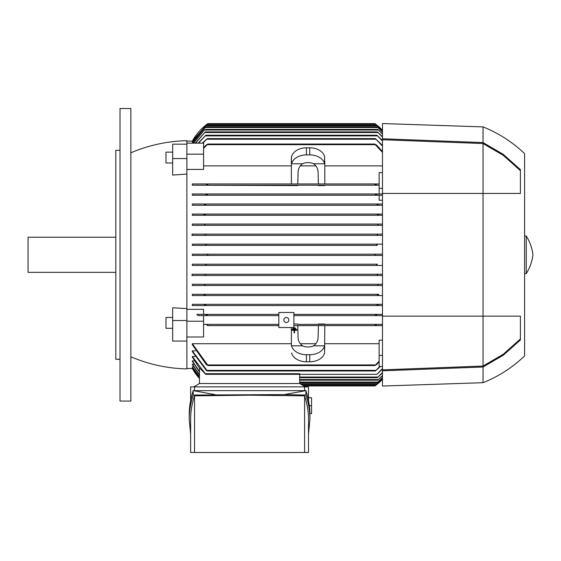 <?xml version="1.0" encoding="UTF-8"?>
<svg xmlns="http://www.w3.org/2000/svg" width="561" height="561" viewBox="0 0 561 561"><rect width="100%" height="100%" fill="white"/><g stroke="black" fill="none" stroke-linecap="round" stroke-linejoin="round"><path stroke-width="0.84" d="M292.512 329.237L292.512 328.816L296.075 328.816L296.075 329.237L292.512 329.524L296.075 329.237M294.069 330.163L291.615 330.163L291.615 329.742L296.965 329.742L296.965 330.163L294.518 330.163L294.518 332.883L294.069 332.883L294.069 330.163M294.069 330.443L291.615 330.163M294.518 330.443L296.965 330.163M294.069 332.883L294.518 332.883M293.403 328.318L293.403 327.897L295.184 327.897L295.184 328.318L293.403 328.606L295.184 328.318M120.005 254.792L120.005 401.08L130.867 401.08L130.867 108.511L120.005 108.511L120.005 254.792M120.005 150.306L115.825 150.306L115.825 359.285L120.005 359.285M115.825 237.24L28.05 237.24L28.05 272.351L115.825 272.351M130.867 152.809A150.467 150.467 0 0 1 186.876 140.692L186.876 143.146L203.594 143.146L203.594 169.429L186.876 169.429M186.876 174.05L172.669 175.074L172.669 158.553L186.876 158.553L186.876 321.236L203.594 321.236L203.594 315.612L278.831 315.612L198.201 315.612L196.82 314.356L278.831 314.356L196.82 314.356M186.876 320.52L172.669 320.52L172.669 307.793L186.876 308.599M203.594 321.236L203.594 336.986L186.876 336.986L186.876 368.9A150.467 150.467 0 0 1 130.867 356.775M203.594 154.17L186.876 154.17L186.876 158.553M382.483 305.577L192.311 305.577L192.311 304.321L382.483 304.321L192.311 304.321M382.483 295.549L192.311 295.549L192.311 294.294L378.212 294.301M382.483 285.514L192.311 285.514L192.311 284.259L382.483 284.259L378.675 284.259L377.784 284.89L378.331 285.514L377.784 284.89M382.483 275.486L192.311 275.486L192.311 274.231L382.483 274.231L378.03 274.231L377.167 274.855L377.798 275.486L382.483 275.486M192.311 264.196L205.354 264.196L206.189 264.827L205.473 265.451L382.483 265.451L192.311 265.451L192.311 264.196L377.343 264.203M192.311 254.168L206.932 254.168L207.773 254.792L206.932 255.423L382.483 255.423L192.311 255.423L192.311 254.168L382.483 254.168L375.8 254.168L374.965 254.848M377.343 245.388L192.311 245.388L192.311 244.14L382.483 244.14L377.258 244.14L376.543 244.764L377.265 244.14L205.473 244.14L206.189 244.764L205.354 245.388L377.385 245.388L376.543 244.764M382.483 235.361L192.311 235.361L192.311 234.105L382.483 234.105L377.798 234.105L377.167 234.736L378.03 235.361L382.483 235.361M382.483 225.326L192.311 225.326L192.311 224.077L382.483 224.077L378.331 224.077L377.784 224.702L378.675 225.326L382.483 225.326M192.311 215.298L382.483 215.298L192.311 215.298L192.311 214.043L382.483 214.043L377.883 214.043L377.406 214.674M192.311 205.27L382.483 205.27L192.311 205.27L192.311 204.015L382.483 204.015M382.483 200.256L379.138 200.256L379.138 195.235L192.311 195.235L192.311 193.98L382.483 193.98M192.311 185.207L379.138 185.207L297.744 185.207L297.737 185.572L192.311 185.207L192.311 183.952L291.369 183.952L291.369 163.77L302.54 163.77A10.028 7.09 0 0 1 308.087 162.585A10.028 7.09 0 0 1 313.627 163.77L324.805 163.77L324.595 156.673A15.049 10.638 180 0 0 309.756 147.809L309.756 154.899A15.049 10.638 0 0 1 324.595 163.77L324.595 156.673M324.805 185.207L324.805 185.572L318.431 185.572L318.424 185.207M291.369 165.881L203.594 165.881M186.876 309.335L203.594 309.335L203.594 314.356M293.873 314.356L382.483 314.356L293.873 314.356M375.274 315.275L376.901 314.693M375.723 315.612L375.365 314.98L375.723 315.612L382.483 315.612L293.873 315.612L375.723 315.612M192.311 305.577L205.368 305.577L205.782 304.953L205.368 305.577L377.364 305.577L376.95 304.953L377.364 305.577M376.894 305.198L378.402 304.707M192.311 295.549L204.849 295.549L205.333 294.918L204.849 295.549L377.883 295.549L377.406 294.918M377.364 295.114L378.843 294.721M192.311 294.294L378.345 294.294M192.311 284.259L204.064 284.259L204.947 284.89L204.4 285.514L378.331 285.514M204.4 285.514L192.311 285.514M204.064 284.259L378.675 284.259M204.933 275.486L205.571 274.855L204.933 275.486L377.798 275.486M205.347 275.486L191.883 275.486M191.876 274.231L205.333 274.231M205.571 274.855L204.702 274.231L378.03 274.231M205.564 265.451L192.311 265.451M377.258 265.451L376.543 264.827L377.385 264.196L205.431 264.203M206.932 255.423L192.311 255.423M375.8 255.423L374.958 254.792M206.932 254.168L375.8 254.168M205.431 245.388L192.311 245.388M192.311 244.14L205.473 244.14M377.798 234.105L204.933 234.105L205.571 234.736L204.702 235.361L378.03 235.361M205.333 235.361L191.876 235.361M191.883 234.105L205.347 234.105M192.311 224.077L204.4 224.077L204.947 224.702L204.064 225.326L378.675 225.326M204.064 225.326L192.311 225.326M204.4 224.077L378.331 224.077M378.843 214.863L377.364 214.477M192.311 214.043L377.883 214.043M377.174 204.926L377.364 204.015L205.368 204.015L205.782 204.639M378.402 204.884L376.894 204.393M192.311 204.015L205.368 204.015M293.873 324.013L297.737 324.013L297.744 324.384L382.483 324.384L297.744 324.384M318.424 324.384L318.431 324.013L324.805 324.013L324.805 324.384M375.239 325.639L293.873 325.639L382.483 325.639L375.239 325.639L374.958 325.043L376.508 324.679M324.805 343.711L379.138 343.711M382.483 366.445L379.138 366.445L379.138 340.162L382.483 340.162M379.138 355.415L382.483 355.415M382.483 195.235L192.311 195.235M375.4 194.66L375.695 193.98M376.901 194.898L375.274 194.316M192.311 193.98L375.723 193.98M379.138 193.98L379.138 188.356L382.483 188.356M379.138 188.356L379.138 172.606L382.483 172.606M382.483 152.382L374.958 144.373L376.508 145.194M374.958 144.037L207.752 144.037L203.594 148.448M315.878 165.881L300.296 165.881M382.483 165.881L324.805 165.881M376.129 144.661L382.483 151.526M203.594 147.627L206.602 144.661M382.483 146.126L375.365 138.602L382.483 145.432M202.255 143.146L207.367 138.602L202.886 143.146M186.876 141.113L192.528 141.113M193.433 143.006L192.311 142.782L205.571 126.898L377.167 126.898L382.483 131.793M192.97 141.61L192.311 141.498L206.189 125.229L376.543 125.229L382.483 130.622M382.483 141.091L376.95 135.257L382.483 140.538M198.131 143.146L205.782 135.257L198.566 143.146M382.483 137.122L377.406 131.912L382.483 136.695M195.284 143.146L205.333 131.912L195.586 143.146M382.483 134.114L377.784 129.409L382.483 133.806M193.349 143.146L204.947 129.409L193.552 143.146M382.483 131.996L377.167 126.898M205.571 126.898L192.311 143.006M382.483 130.727L376.543 125.229M206.189 125.229L192.311 141.61M382.483 130.271L374.958 123.637A54.333 54.333 0 0 1 382.483 130.264M375.8 124.269L206.932 124.269L207.773 123.637L192.311 141.113A54.333 54.333 0 0 1 207.773 123.637L374.958 123.637L375.498 124.037M324.805 163.77L324.805 183.952L379.138 183.952L207.493 183.952L207.752 184.576M205.831 314.693L207.465 315.275M207.332 314.931L207.037 315.612M203.594 324.384L278.831 324.384L203.594 324.384M206.231 324.679L207.773 325.043L207.493 325.639L278.831 325.639L207.493 325.639M192.528 368.479L186.876 368.479M199.457 378.002L192.311 368.093L192.97 367.981M192.311 364.594L199.457 374.902L199.457 376.719L192.311 366.81L193.433 366.585M192.311 361.396L199.457 371.985L199.457 374.587L192.311 364.25L193.903 364.25M194.891 356.508L192.311 356.508L192.311 357.126L199.457 368.114L199.457 371.557L192.311 360.926L194.394 360.926M192.311 350.849L207.367 370.989L206.259 370.365L192.311 351.628L192.311 350.849L195.41 350.849M206.602 364.93L192.311 344.692L192.311 343.711L291.369 343.711M291.369 345.821L291.369 327.519M192.311 368.479A54.333 54.333 0 0 0 199.457 378.465L192.311 368.479M313.627 163.77C316.516 165.881 318.01 168.77 318.115 172.437L318.396 183.952L324.805 183.952M291.369 183.952L297.779 183.952L298.052 172.437C298.157 168.77 299.651 165.881 302.54 163.77M291.369 163.77L291.369 156.673L291.58 163.77A15.049 10.638 0 0 1 306.411 154.899L309.756 154.899M291.369 185.207L297.744 185.207M309.756 147.809L306.411 147.809A15.049 10.638 180 0 0 291.58 156.673M318.396 325.639L318.115 337.154C318.01 340.822 316.516 343.711 313.627 345.821A10.028 7.09 180 0 1 308.087 347.007A10.028 7.09 180 0 1 302.54 345.821L291.58 345.821A15.049 10.638 180 0 0 306.411 354.692L309.756 354.692L309.756 361.782A15.049 10.638 0 0 0 324.595 352.918L324.805 325.639M302.54 345.821C299.651 343.711 298.157 340.822 298.052 337.154L297.779 325.639M324.595 352.918L324.595 345.821L313.627 345.821M309.756 354.692A15.049 10.638 180 0 0 324.595 345.821L324.805 345.821M291.58 352.918A15.049 10.638 0 0 0 306.411 361.782L309.756 361.782M379.138 361.964L376.129 364.93M300.296 343.711L315.878 343.711M297.779 183.952L318.396 183.952M380.484 366.445L375.365 370.989L379.846 366.445M186.876 154.17L186.876 143.146M186.876 336.986L186.876 321.236M199.457 383.528L199.457 367.855L205.761 374.334L376.95 374.334L382.483 368.5M299.686 383.528L299.686 374.334M299.686 377.679L377.406 377.679L382.483 372.469M382.483 372.897L377.406 377.679M382.483 369.054L376.95 374.334M299.686 380.183L377.784 380.183L382.483 375.477M382.483 375.786L377.784 380.183M299.686 382.693L377.167 382.693L382.483 377.595M382.483 377.798L377.167 382.693M199.457 376.929L192.311 366.81M382.483 378.97L376.543 384.362L382.483 378.864M199.457 378.107L192.311 368.093M375.33 385.673L375.758 385.358M303.753 385.954L374.958 385.954A54.333 54.333 0 0 0 382.483 379.327M302.716 385.323L375.8 385.323L382.483 379.32M192.311 183.952L207.493 183.952M374.979 184.576L375.239 183.952M376.508 184.913L374.958 184.548M207.773 184.548L206.231 184.913M203.888 294.721L205.368 295.114M204.33 304.707L205.845 305.198M205.368 214.477L203.888 214.863M204.849 214.043L205.333 214.674M205.508 245.381L205.915 245.206M205.845 204.393L204.33 204.884M375.702 254.175L375.267 254.315M207.465 194.316L205.831 194.898M207.009 193.98L207.367 194.611M377.223 264.21L376.817 264.385M205.473 265.451L206.189 264.827M204.947 129.409L377.784 129.409M205.333 131.912L377.406 131.912M205.782 135.257L376.95 135.257M192.311 356.508L205.782 374.334L205.368 373.703L299.686 373.703M207.367 370.989L375.365 370.989M207.367 138.602L375.365 138.602M192.311 343.711L207.773 365.218L206.231 364.398M207.773 365.555L374.979 365.555L379.138 361.137M376.508 364.398L374.958 365.555M206.231 145.194L207.773 144.037M301.117 384.362L376.543 384.362M305.282 386.873L299.728 383.528L199.414 383.528L193.854 386.873M190.635 400.505L190.635 386.873L308.501 386.873L308.501 400.505M304.609 390.631L304.609 386.873M189.218 419.516L189.218 415.105C189.225 406.928 190.558 398.766 193.208 390.631L305.934 390.631C308.585 398.766 309.91 406.928 309.917 415.105L309.917 419.516C309.91 411.332 308.585 403.177 305.934 395.042L284.118 394.6L193.208 395.042C190.558 403.177 189.225 411.332 189.218 419.516L190.635 434.116M215.017 394.6L193.208 390.631L193.208 395.042M308.501 434.116L309.917 419.516M194.534 395.856C191.946 403.717 190.642 411.606 190.635 419.516L190.635 452.489L194.534 452.489L194.534 395.856L249.568 395.182L304.609 395.856C307.197 403.717 308.494 411.606 308.501 419.516L308.501 452.489L194.534 452.489M304.609 452.489L304.609 395.856M284.118 394.6L305.934 390.631L305.934 395.042M194.534 386.873L194.534 390.631M308.627 401.164L308.501 396.487M308.627 397.742L311.551 397.742L311.551 413.618L309.903 413.618M311.551 405.68L309.328 405.68M293.873 314.98L293.873 312.477L278.831 312.477L278.831 327.519L293.873 327.519L293.873 314.98M283.845 319.994A2.51 2.51 0 0 1 286.348 317.491A2.51 2.51 0 0 1 288.859 319.994A2.51 2.51 0 0 1 286.348 322.505A2.51 2.51 0 0 1 283.845 319.994M483.042 382.693A129.149 129.149 0 0 0 524.591 355.94L524.591 153.651A129.149 129.149 0 0 0 483.042 126.898L382.483 123.553L382.483 386.038L483.042 382.693L483.042 367.013L382.483 370.807M382.483 139.724L483.042 143.532L483.042 366.06L382.483 369.86M520.412 338.949L503.189 354.3L483.042 366.06M483.042 143.532L503.189 155.285L520.412 170.642M483.042 126.898L483.042 142.578L503.203 154.317L520.412 169.611L520.412 193.44L382.483 193.44M382.483 316.152L520.412 316.152L520.412 339.98L503.203 355.274L483.042 367.013M382.483 138.777L483.042 142.578M524.591 273.607L526.26 273.607L526.26 235.985L524.591 235.985M526.26 235.985A45.974 45.974 0 0 1 532.95 254.792A45.974 45.974 0 0 1 526.26 273.607M152.15 145.523L153.749 145.117M186.876 144.17L172.669 144.17L172.669 158.553M172.669 162.992L165.979 162.992L165.979 152.129L172.669 152.129M186.876 341.06L172.669 341.06L172.669 320.52M172.669 328.311L165.979 328.311L165.979 317.449L172.669 317.449M207.493 144.661L375.239 144.661M207.009 139.226L375.723 139.226M205.368 135.881L377.364 135.881M204.849 132.543L377.883 132.543M204.4 130.033L378.331 130.033M204.933 127.522L377.798 127.522M205.473 125.853L377.265 125.853M306.411 147.809L306.411 154.899M306.411 354.692L306.411 361.782M207.493 364.93L375.239 364.93L207.493 364.93M207.009 370.365L375.723 370.365L207.009 370.365M299.686 377.048L377.883 377.048M299.686 379.559L378.331 379.559M299.686 382.062L377.798 382.062M300.072 383.738L377.265 383.738"/></g></svg>
